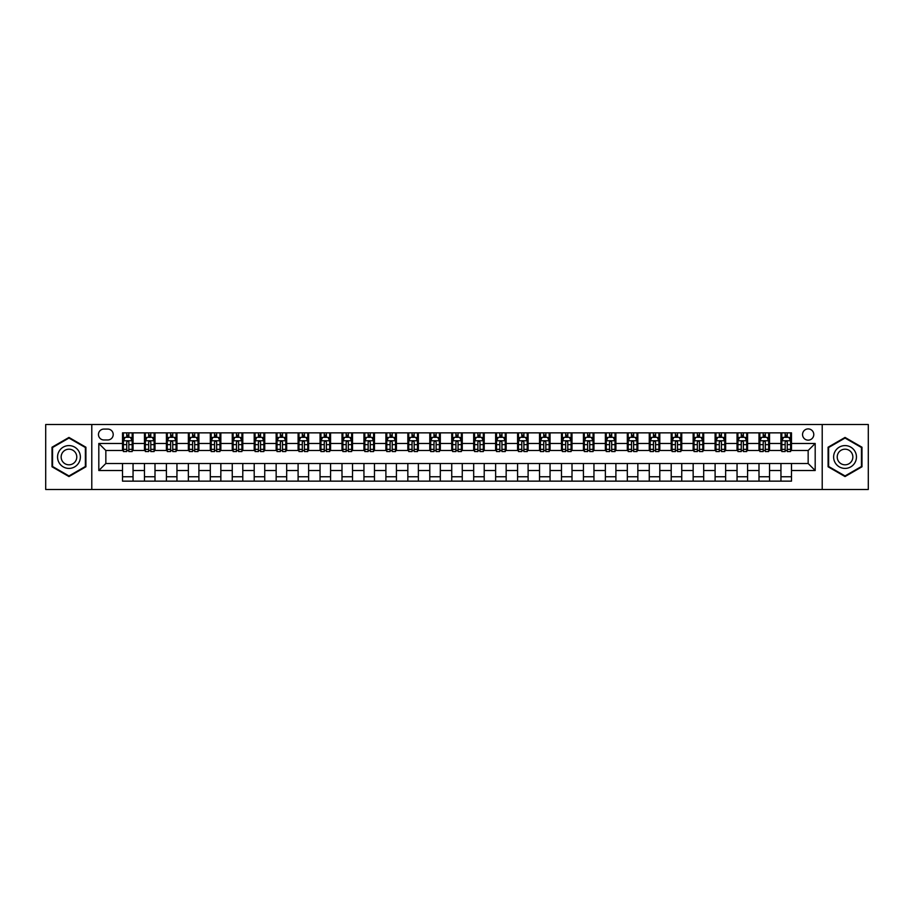 <?xml version="1.0" encoding="UTF-8"?>
<svg xmlns="http://www.w3.org/2000/svg" width="914" height="914" viewBox="0 0 914 914"><rect width="100%" height="100%" fill="white"/><g stroke="black" fill="none" stroke-linecap="round" stroke-linejoin="round"><path stroke-width="1.37" d="M808.159 428.906A5.621 5.621 0 0 0 802.549 434.527A5.621 5.621 0 0 0 808.159 440.148A5.621 5.621 0 0 0 813.78 434.527A5.621 5.621 0 0 0 808.159 428.906M822.212 489.481L868.3 489.481L868.3 424.519L822.212 424.519L822.212 489.481L91.788 489.481L91.788 424.519L45.7 424.519L45.7 489.481L91.788 489.481M103.91 439.965L107.772 439.965A5.438 5.438 0 0 0 113.21 434.527A5.438 5.438 0 0 0 107.772 429.077L103.91 429.077A5.438 5.438 0 0 0 98.461 434.527A5.438 5.438 0 0 0 103.91 439.965M822.212 424.519L91.788 424.519M122.522 470.516L98.815 470.516L98.815 443.484L122.522 443.484L122.522 450.499L105.841 450.499L105.841 463.501L122.522 463.501L122.522 481.141L791.478 481.141L791.478 463.501L808.159 463.501L808.159 450.499L791.478 450.499L791.478 443.484L815.185 443.484L815.185 470.516L791.478 470.516M791.478 443.484L791.478 432.859L122.522 432.859L122.522 443.484M780.944 432.859L780.944 450.499L781.824 450.499M785.16 450.499L787.274 450.499M790.61 450.499L791.478 450.499M780.944 450.499L768.663 450.499M758.997 432.859L758.997 450.499L759.877 450.499M763.213 450.499L765.326 450.499M758.997 450.499L746.715 450.499M737.05 432.859L737.05 450.499L737.929 450.499M741.265 450.499L743.379 450.499M737.05 450.499L724.756 450.499M715.102 432.859L715.102 450.499L715.982 450.499M719.318 450.499L721.432 450.499M715.102 450.499L702.809 450.499M693.155 432.859L693.155 450.499L694.034 450.499M697.371 450.499L699.473 450.499M693.155 450.499L680.861 450.499M671.207 432.859L671.207 450.499L672.087 450.499M675.423 450.499L677.525 450.499M671.207 450.499L658.914 450.499M649.26 432.859L649.26 450.499L650.14 450.499M653.476 450.499L655.578 450.499M649.26 450.499L636.967 450.499M627.312 432.859L627.312 450.499L628.192 450.499M631.528 450.499L633.631 450.499M627.312 450.499L615.019 450.499M605.365 432.859L605.365 450.499L606.245 450.499M609.581 450.499L611.683 450.499M605.365 450.499L593.072 450.499M583.418 432.859L583.418 450.499L584.297 450.499M587.633 450.499L589.736 450.499M583.418 450.499L571.124 450.499M561.47 432.859L561.47 450.499L562.35 450.499M565.686 450.499L567.788 450.499M561.47 450.499L549.177 450.499M539.523 432.859L539.523 450.499L540.403 450.499M543.739 450.499L545.841 450.499M539.523 450.499L527.229 450.499M517.575 432.859L517.575 450.499L518.455 450.499M521.791 450.499L523.893 450.499M517.575 450.499L505.282 450.499M495.628 432.859L495.628 450.499L496.508 450.499M499.844 450.499L501.946 450.499M495.628 450.499L483.335 450.499M473.681 432.859L473.681 450.499L474.56 450.499M477.896 450.499L479.999 450.499M473.681 450.499L461.387 450.499M451.733 432.859L451.733 450.499L452.613 450.499M455.949 450.499L458.051 450.499M451.733 450.499L439.44 450.499M429.786 432.859L429.786 450.499L430.665 450.499M434.001 450.499L436.104 450.499M429.786 450.499L417.492 450.499M407.838 432.859L407.838 450.499L408.718 450.499M412.054 450.499L414.156 450.499M407.838 450.499L395.545 450.499M385.891 432.859L385.891 450.499L386.771 450.499M390.107 450.499L392.209 450.499M385.891 450.499L373.598 450.499M363.943 432.859L363.943 450.499L364.823 450.499M368.159 450.499L370.261 450.499M363.943 450.499L351.65 450.499M341.996 432.859L341.996 450.499L342.876 450.499M346.212 450.499L348.314 450.499M341.996 450.499L329.703 450.499M320.049 432.859L320.049 450.499L320.928 450.499M324.264 450.499L326.367 450.499M320.049 450.499L307.755 450.499M298.101 432.859L298.101 450.499L298.981 450.499M302.317 450.499L304.419 450.499M298.101 450.499L285.808 450.499M276.154 432.859L276.154 450.499L277.033 450.499M280.37 450.499L282.472 450.499M276.154 450.499L263.86 450.499M254.206 432.859L254.206 450.499L255.086 450.499M258.422 450.499L260.524 450.499M254.206 450.499L241.913 450.499M232.259 432.859L232.259 450.499L233.139 450.499M236.475 450.499L238.577 450.499M232.259 450.499L219.966 450.499M210.311 432.859L210.311 450.499L211.191 450.499M214.527 450.499L216.629 450.499M210.311 450.499L198.018 450.499M188.364 432.859L188.364 450.499L189.244 450.499M192.568 450.499L194.682 450.499M188.364 450.499L176.071 450.499M166.417 432.859L166.417 450.499L167.285 450.499M170.621 450.499L172.735 450.499M166.417 450.499L154.123 450.499M144.469 432.859L144.469 450.499L145.337 450.499M148.674 450.499L150.787 450.499M144.469 450.499L132.176 450.499M122.522 450.499L123.39 450.499M126.726 450.499L128.84 450.499M122.522 463.501L133.056 463.501L133.056 481.141M791.478 463.501L133.056 463.501M133.056 432.859L133.056 450.499M122.522 437.246L123.39 437.246M126.726 437.246L128.84 437.246M132.176 437.246L133.056 437.246M122.522 476.754L133.056 476.754M144.469 463.501L144.469 481.141M155.003 432.859L155.003 450.499M144.469 437.246L145.337 437.246M148.674 437.246L150.787 437.246M154.123 437.246L155.003 437.246M155.003 463.501L155.003 481.141M144.469 476.754L155.003 476.754M166.417 463.501L166.417 481.141M176.95 463.501L176.95 481.141M166.417 476.754L176.95 476.754M176.95 432.859L176.95 450.499M166.417 437.246L167.285 437.246M170.621 437.246L172.735 437.246M176.071 437.246L176.95 437.246M188.364 463.501L188.364 481.141M198.898 463.501L198.898 481.141M188.364 476.754L198.898 476.754M198.898 432.859L198.898 450.499M188.364 437.246L189.244 437.246M192.568 437.246L194.682 437.246M198.018 437.246L198.898 437.246M210.311 463.501L210.311 481.141M220.845 463.501L220.845 481.141M210.311 476.754L220.845 476.754M220.845 432.859L220.845 450.499M210.311 437.246L211.191 437.246M214.527 437.246L216.629 437.246M219.966 437.246L220.845 437.246M232.259 463.501L232.259 481.141M242.793 463.501L242.793 481.141M232.259 476.754L242.793 476.754M242.793 432.859L242.793 450.499M232.259 437.246L233.139 437.246M236.475 437.246L238.577 437.246M241.913 437.246L242.793 437.246M254.206 463.501L254.206 481.141M264.74 463.501L264.74 481.141M254.206 476.754L264.74 476.754M264.74 432.859L264.74 450.499M254.206 437.246L255.086 437.246M258.422 437.246L260.524 437.246M263.86 437.246L264.74 437.246M276.154 463.501L276.154 481.141M286.688 463.501L286.688 481.141M276.154 476.754L286.688 476.754M286.688 432.859L286.688 450.499M276.154 437.246L277.033 437.246M280.37 437.246L282.472 437.246M285.808 437.246L286.688 437.246M298.101 463.501L298.101 481.141M308.635 463.501L308.635 481.141M298.101 476.754L308.635 476.754M308.635 432.859L308.635 450.499M298.101 437.246L298.981 437.246M302.317 437.246L304.419 437.246M307.755 437.246L308.635 437.246M320.049 463.501L320.049 481.141M330.582 463.501L330.582 481.141M320.049 476.754L330.582 476.754M330.582 432.859L330.582 450.499M320.049 437.246L320.928 437.246M324.264 437.246L326.367 437.246M329.703 437.246L330.582 437.246M341.996 463.501L341.996 481.141M352.53 463.501L352.53 481.141M341.996 476.754L352.53 476.754M352.53 432.859L352.53 450.499M341.996 437.246L342.876 437.246M346.212 437.246L348.314 437.246M351.65 437.246L352.53 437.246M363.943 463.501L363.943 481.141M374.477 463.501L374.477 481.141M363.943 476.754L374.477 476.754M374.477 432.859L374.477 450.499M363.943 437.246L364.823 437.246M368.159 437.246L370.261 437.246M373.598 437.246L374.477 437.246M385.891 463.501L385.891 481.141M396.425 463.501L396.425 481.141M385.891 476.754L396.425 476.754M396.425 432.859L396.425 450.499M385.891 437.246L386.771 437.246M390.107 437.246L392.209 437.246M395.545 437.246L396.425 437.246M407.838 463.501L407.838 481.141M418.372 463.501L418.372 481.141M407.838 476.754L418.372 476.754M418.372 432.859L418.372 450.499M407.838 437.246L408.718 437.246M412.054 437.246L414.156 437.246M417.492 437.246L418.372 437.246M429.786 463.501L429.786 481.141M440.32 463.501L440.32 481.141M429.786 476.754L440.32 476.754M440.32 432.859L440.32 450.499M429.786 437.246L430.665 437.246M434.001 437.246L436.104 437.246M439.44 437.246L440.32 437.246M451.733 463.501L451.733 481.141M462.267 463.501L462.267 481.141M451.733 476.754L462.267 476.754M462.267 432.859L462.267 450.499M451.733 437.246L452.613 437.246M455.949 437.246L458.051 437.246M461.387 437.246L462.267 437.246M473.681 463.501L473.681 481.141M484.214 463.501L484.214 481.141M473.681 476.754L484.214 476.754M484.214 432.859L484.214 450.499M473.681 437.246L474.56 437.246M477.896 437.246L479.999 437.246M483.335 437.246L484.214 437.246M495.628 463.501L495.628 481.141M506.162 463.501L506.162 481.141M495.628 476.754L506.162 476.754M506.162 432.859L506.162 450.499M495.628 437.246L496.508 437.246M499.844 437.246L501.946 437.246M505.282 437.246L506.162 437.246M517.575 463.501L517.575 481.141M528.109 463.501L528.109 481.141M517.575 476.754L528.109 476.754M528.109 432.859L528.109 450.499M517.575 437.246L518.455 437.246M521.791 437.246L523.893 437.246M527.229 437.246L528.109 437.246M539.523 463.501L539.523 481.141M550.057 463.501L550.057 481.141M539.523 476.754L550.057 476.754M550.057 432.859L550.057 450.499M539.523 437.246L540.403 437.246M543.739 437.246L545.841 437.246M549.177 437.246L550.057 437.246M561.47 463.501L561.47 481.141M572.004 463.501L572.004 481.141M561.47 476.754L572.004 476.754M572.004 432.859L572.004 450.499M561.47 437.246L562.35 437.246M565.686 437.246L567.788 437.246M571.124 437.246L572.004 437.246M583.418 463.501L583.418 481.141M593.951 463.501L593.951 481.141M583.418 476.754L593.951 476.754M593.951 432.859L593.951 450.499M583.418 437.246L584.297 437.246M587.633 437.246L589.736 437.246M593.072 437.246L593.951 437.246M605.365 463.501L605.365 481.141M615.899 463.501L615.899 481.141M605.365 476.754L615.899 476.754M615.899 432.859L615.899 450.499M605.365 437.246L606.245 437.246M609.581 437.246L611.683 437.246M615.019 437.246L615.899 437.246M627.312 463.501L627.312 481.141M637.846 463.501L637.846 481.141M627.312 476.754L637.846 476.754M637.846 432.859L637.846 450.499M627.312 437.246L628.192 437.246M631.528 437.246L633.631 437.246M636.967 437.246L637.846 437.246M649.26 463.501L649.26 481.141M659.794 463.501L659.794 481.141M649.26 476.754L659.794 476.754M659.794 432.859L659.794 450.499M649.26 437.246L650.14 437.246M653.476 437.246L655.578 437.246M658.914 437.246L659.794 437.246M671.207 463.501L671.207 481.141M681.741 463.501L681.741 481.141M671.207 476.754L681.741 476.754M681.741 432.859L681.741 450.499M671.207 437.246L672.087 437.246M675.423 437.246L677.525 437.246M680.861 437.246L681.741 437.246M693.155 463.501L693.155 481.141M703.689 463.501L703.689 481.141M693.155 476.754L703.689 476.754M703.689 432.859L703.689 450.499M693.155 437.246L694.034 437.246M697.371 437.246L699.473 437.246M702.809 437.246L703.689 437.246M715.102 463.501L715.102 481.141M725.636 463.501L725.636 481.141M715.102 476.754L725.636 476.754M725.636 432.859L725.636 450.499M715.102 437.246L715.982 437.246M719.318 437.246L721.432 437.246M724.756 437.246L725.636 437.246M737.05 463.501L737.05 481.141M747.583 463.501L747.583 481.141M737.05 476.754L747.583 476.754M747.583 432.859L747.583 450.499M737.05 437.246L737.929 437.246M741.265 437.246L743.379 437.246M746.715 437.246L747.583 437.246M758.997 463.501L758.997 481.141M769.531 463.501L769.531 481.141M758.997 476.754L769.531 476.754M769.531 432.859L769.531 450.499M758.997 437.246L759.877 437.246M763.213 437.246L765.326 437.246M768.663 437.246L769.531 437.246M780.944 463.501L780.944 481.141M780.944 476.754L791.478 476.754M780.944 437.246L781.824 437.246M785.16 437.246L787.274 437.246M790.61 437.246L791.478 437.246M105.841 450.499L98.815 443.484M105.841 463.501L98.815 470.516M815.185 443.484L808.159 450.499M815.185 470.516L808.159 463.501M68.961 476.56L85.905 466.78L85.905 447.22L68.961 437.44L52.018 447.22L52.018 466.78L68.961 476.56M861.982 447.22L845.039 437.44L828.095 447.22L828.095 466.78L845.039 476.56L861.982 466.78L861.982 447.22M128.84 435.144L126.726 435.144M132.176 449.357L128.84 449.357L128.84 451.562L132.176 451.562L132.176 440.845L130.416 437.338L125.149 437.338L123.39 440.845L123.39 451.562L126.726 451.562L126.726 449.357L123.39 449.357M123.39 440.845L123.39 432.859M132.176 440.845L132.176 432.859M126.726 437.338L126.726 432.859M128.84 432.859L128.84 437.338M128.84 449.357L128.84 442.159C128.131 440.811 127.434 440.811 126.726 442.159L126.726 449.357M150.787 435.144L148.674 435.144M154.123 449.357L150.787 449.357L150.787 451.562L154.123 451.562L154.123 440.845L152.364 437.338L147.097 437.338L145.337 440.845L145.337 451.562L148.674 451.562L148.674 449.357L145.337 449.357M145.337 440.845L145.337 432.859M154.123 440.845L154.123 432.859M148.674 437.338L148.674 432.859M150.787 432.859L150.787 437.338M150.787 449.357L150.787 442.159C150.079 440.811 149.382 440.811 148.674 442.159L148.674 449.357M172.735 435.144L170.621 435.144M176.071 449.357L172.735 449.357L172.735 451.562L176.071 451.562L176.071 440.845L174.311 437.338L169.044 437.338L167.285 440.845L167.285 451.562L170.621 451.562L170.621 449.357L167.285 449.357M167.285 440.845L167.285 432.859M176.071 440.845L176.071 432.859M170.621 437.338L170.621 432.859M172.735 432.859L172.735 437.338M172.735 449.357L172.735 442.159C172.038 440.811 171.329 440.811 170.621 442.159L170.621 449.357M194.682 435.144L192.568 435.144M198.018 449.357L194.682 449.357L194.682 451.562L198.018 451.562L198.018 440.845L196.259 437.338L190.992 437.338L189.244 440.845L189.244 451.562L192.568 451.562L192.568 449.357L189.244 449.357M189.244 440.845L189.244 432.859M198.018 440.845L198.018 432.859M192.568 437.338L192.568 432.859M194.682 432.859L194.682 437.338M194.682 449.357L194.682 442.159C193.985 440.811 193.277 440.811 192.568 442.159L192.568 449.357M216.629 435.144L214.527 435.144M219.966 449.357L216.629 449.357L216.629 451.562L219.966 451.562L219.966 440.845L218.206 437.338L212.939 437.338L211.191 440.845L211.191 451.562L214.527 451.562L214.527 449.357L211.191 449.357M211.191 440.845L211.191 432.859M219.966 440.845L219.966 432.859M214.527 437.338L214.527 432.859M216.629 432.859L216.629 437.338M216.629 449.357L216.629 442.159C215.933 440.811 215.224 440.811 214.527 442.159L214.527 449.357M78.844 451.299A11.414 11.414 0 0 0 63.26 447.117A11.414 11.414 0 0 0 59.079 462.701A11.414 11.414 0 0 0 74.674 466.883A11.414 11.414 0 0 0 78.844 451.299M75.736 453.093A7.815 7.815 0 0 0 65.054 450.236A7.815 7.815 0 0 0 62.198 460.907A7.815 7.815 0 0 0 72.869 463.764A7.815 7.815 0 0 0 75.736 453.093M68.961 475.954L52.544 466.483L52.544 447.517L68.961 438.046L85.379 447.517L85.379 466.483L68.961 475.954M845.039 468.414A11.414 11.414 0 0 0 856.452 457A11.414 11.414 0 0 0 845.039 445.586A11.414 11.414 0 0 0 833.625 457A11.414 11.414 0 0 0 845.039 468.414M845.039 464.815A7.815 7.815 0 0 0 852.853 457A7.815 7.815 0 0 0 845.039 449.185A7.815 7.815 0 0 0 837.224 457A7.815 7.815 0 0 0 845.039 464.815M828.621 447.517L845.039 438.046L861.456 447.517L861.456 466.483L845.039 475.954L828.621 466.483L828.621 447.517M238.577 435.144L236.475 435.144M241.913 449.357L238.577 449.357L238.577 451.562L241.913 451.562L241.913 440.845L240.154 437.338L234.887 437.338L233.139 440.845L233.139 451.562L236.475 451.562L236.475 449.357L233.139 449.357M233.139 440.845L233.139 432.859M241.913 440.845L241.913 432.859M236.475 437.338L236.475 432.859M238.577 432.859L238.577 437.338M238.577 449.357L238.577 442.159C237.88 440.811 237.172 440.811 236.475 442.159L236.475 449.357M260.524 435.144L258.422 435.144M263.86 449.357L260.524 449.357L260.524 451.562L263.86 451.562L263.86 440.845L262.101 437.338L256.834 437.338L255.086 440.845L255.086 451.562L258.422 451.562L258.422 449.357L255.086 449.357M255.086 440.845L255.086 432.859M263.86 440.845L263.86 432.859M258.422 437.338L258.422 432.859M260.524 432.859L260.524 437.338M260.524 449.357L260.524 442.159C259.827 440.811 259.119 440.811 258.422 442.159L258.422 449.357M282.472 435.144L280.37 435.144M285.808 449.357L282.472 449.357L282.472 451.562L285.808 451.562L285.808 440.845L284.048 437.338L278.781 437.338L277.033 440.845L277.033 451.562L280.37 451.562L280.37 449.357L277.033 449.357M277.033 440.845L277.033 432.859M285.808 440.845L285.808 432.859M280.37 437.338L280.37 432.859M282.472 432.859L282.472 437.338M282.472 449.357L282.472 442.159C281.775 440.811 281.066 440.811 280.37 442.159L280.37 449.357M304.419 435.144L302.317 435.144M307.755 449.357L304.419 449.357L304.419 451.562L307.755 451.562L307.755 440.845L305.996 437.338L300.729 437.338L298.981 440.845L298.981 451.562L302.317 451.562L302.317 449.357L298.981 449.357M298.981 440.845L298.981 432.859M307.755 440.845L307.755 432.859M302.317 437.338L302.317 432.859M304.419 432.859L304.419 437.338M304.419 449.357L304.419 442.159C303.722 440.811 303.014 440.811 302.317 442.159L302.317 449.357M326.367 435.144L324.264 435.144M329.703 449.357L326.367 449.357L326.367 451.562L329.703 451.562L329.703 440.845L327.943 437.338L322.676 437.338L320.928 440.845L320.928 451.562L324.264 451.562L324.264 449.357L320.928 449.357M320.928 440.845L320.928 432.859M329.703 440.845L329.703 432.859M324.264 437.338L324.264 432.859M326.367 432.859L326.367 437.338M326.367 449.357L326.367 442.159C325.67 440.811 324.961 440.811 324.264 442.159L324.264 449.357M348.314 435.144L346.212 435.144M351.65 449.357L348.314 449.357L348.314 451.562L351.65 451.562L351.65 440.845L349.891 437.338L344.624 437.338L342.876 440.845L342.876 451.562L346.212 451.562L346.212 449.357L342.876 449.357M342.876 440.845L342.876 432.859M351.65 440.845L351.65 432.859M346.212 437.338L346.212 432.859M348.314 432.859L348.314 437.338M348.314 449.357L348.314 442.159C347.617 440.811 346.909 440.811 346.212 442.159L346.212 449.357M370.261 435.144L368.159 435.144M373.598 449.357L370.261 449.357L370.261 451.562L373.598 451.562L373.598 440.845L371.838 437.338L366.571 437.338L364.823 440.845L364.823 451.562L368.159 451.562L368.159 449.357L364.823 449.357M364.823 440.845L364.823 432.859M373.598 440.845L373.598 432.859M368.159 437.338L368.159 432.859M370.261 432.859L370.261 437.338M370.261 449.357L370.261 442.159C369.564 440.811 368.856 440.811 368.159 442.159L368.159 449.357M392.209 435.144L390.107 435.144M395.545 449.357L392.209 449.357L392.209 451.562L395.545 451.562L395.545 440.845L393.785 437.338L388.519 437.338L386.771 440.845L386.771 451.562L390.107 451.562L390.107 449.357L386.771 449.357M386.771 440.845L386.771 432.859M395.545 440.845L395.545 432.859M390.107 437.338L390.107 432.859M392.209 432.859L392.209 437.338M392.209 449.357L392.209 442.159C391.512 440.811 390.804 440.811 390.107 442.159L390.107 449.357M414.156 435.144L412.054 435.144M417.492 449.357L414.156 449.357L414.156 451.562L417.492 451.562L417.492 440.845L415.733 437.338L410.466 437.338L408.718 440.845L408.718 451.562L412.054 451.562L412.054 449.357L408.718 449.357M408.718 440.845L408.718 432.859M417.492 440.845L417.492 432.859M412.054 437.338L412.054 432.859M414.156 432.859L414.156 437.338M414.156 449.357L414.156 442.159C413.459 440.811 412.751 440.811 412.054 442.159L412.054 449.357M436.104 435.144L434.001 435.144M439.44 449.357L436.104 449.357L436.104 451.562L439.44 451.562L439.44 440.845L437.68 437.338L432.413 437.338L430.665 440.845L430.665 451.562L434.001 451.562L434.001 449.357L430.665 449.357M430.665 440.845L430.665 432.859M439.44 440.845L439.44 432.859M434.001 437.338L434.001 432.859M436.104 432.859L436.104 437.338M436.104 449.357L436.104 442.159C435.407 440.811 434.698 440.811 434.001 442.159L434.001 449.357M458.051 435.144L455.949 435.144M461.387 449.357L458.051 449.357L458.051 451.562L461.387 451.562L461.387 440.845L459.639 437.338L454.361 437.338L452.613 440.845L452.613 451.562L455.949 451.562L455.949 449.357L452.613 449.357M452.613 440.845L452.613 432.859M461.387 440.845L461.387 432.859M455.949 437.338L455.949 432.859M458.051 432.859L458.051 437.338M458.051 449.357L458.051 442.159C457.354 440.811 456.646 440.811 455.949 442.159L455.949 449.357M479.999 435.144L477.896 435.144M483.335 449.357L479.999 449.357L479.999 451.562L483.335 451.562L483.335 440.845L481.587 437.338L476.32 437.338L474.56 440.845L474.56 451.562L477.896 451.562L477.896 449.357L474.56 449.357M474.56 440.845L474.56 432.859M483.335 440.845L483.335 432.859M477.896 437.338L477.896 432.859M479.999 432.859L479.999 437.338M479.999 449.357L479.999 442.159C479.302 440.811 478.593 440.811 477.896 442.159L477.896 449.357M501.946 435.144L499.844 435.144M505.282 449.357L501.946 449.357L501.946 451.562L505.282 451.562L505.282 440.845L503.534 437.338L498.267 437.338L496.508 440.845L496.508 451.562L499.844 451.562L499.844 449.357L496.508 449.357M496.508 440.845L496.508 432.859M505.282 440.845L505.282 432.859M499.844 437.338L499.844 432.859M501.946 432.859L501.946 437.338M501.946 449.357L501.946 442.159C501.249 440.811 500.541 440.811 499.844 442.159L499.844 449.357M523.893 435.144L521.791 435.144M527.229 449.357L523.893 449.357L523.893 451.562L527.229 451.562L527.229 440.845L525.481 437.338L520.215 437.338L518.455 440.845L518.455 451.562L521.791 451.562L521.791 449.357L518.455 449.357M518.455 440.845L518.455 432.859M527.229 440.845L527.229 432.859M521.791 437.338L521.791 432.859M523.893 432.859L523.893 437.338M523.893 449.357L523.893 442.159C523.196 440.811 522.488 440.811 521.791 442.159L521.791 449.357M545.841 435.144L543.739 435.144M549.177 449.357L545.841 449.357L545.841 451.562L549.177 451.562L549.177 440.845L547.429 437.338L542.162 437.338L540.403 440.845L540.403 451.562L543.739 451.562L543.739 449.357L540.403 449.357M540.403 440.845L540.403 432.859M549.177 440.845L549.177 432.859M543.739 437.338L543.739 432.859M545.841 432.859L545.841 437.338M545.841 449.357L545.841 442.159C545.144 440.811 544.436 440.811 543.739 442.159L543.739 449.357M567.788 435.144L565.686 435.144M571.124 449.357L567.788 449.357L567.788 451.562L571.124 451.562L571.124 440.845L569.376 437.338L564.109 437.338L562.35 440.845L562.35 451.562L565.686 451.562L565.686 449.357L562.35 449.357M562.35 440.845L562.35 432.859M571.124 440.845L571.124 432.859M565.686 437.338L565.686 432.859M567.788 432.859L567.788 437.338M567.788 449.357L567.788 442.159C567.091 440.811 566.383 440.811 565.686 442.159L565.686 449.357M589.736 435.144L587.633 435.144M593.072 449.357L589.736 449.357L589.736 451.562L593.072 451.562L593.072 440.845L591.324 437.338L586.057 437.338L584.297 440.845L584.297 451.562L587.633 451.562L587.633 449.357L584.297 449.357M584.297 440.845L584.297 432.859M593.072 440.845L593.072 432.859M587.633 437.338L587.633 432.859M589.736 432.859L589.736 437.338M589.736 449.357L589.736 442.159C589.039 440.811 588.33 440.811 587.633 442.159L587.633 449.357M611.683 435.144L609.581 435.144M615.019 449.357L611.683 449.357L611.683 451.562L615.019 451.562L615.019 440.845L613.271 437.338L608.004 437.338L606.245 440.845L606.245 451.562L609.581 451.562L609.581 449.357L606.245 449.357M606.245 440.845L606.245 432.859M615.019 440.845L615.019 432.859M609.581 437.338L609.581 432.859M611.683 432.859L611.683 437.338M611.683 449.357L611.683 442.159C610.986 440.811 610.289 440.811 609.581 442.159L609.581 449.357M633.631 435.144L631.528 435.144M636.967 449.357L633.631 449.357L633.631 451.562L636.967 451.562L636.967 440.845L635.219 437.338L629.952 437.338L628.192 440.845L628.192 451.562L631.528 451.562L631.528 449.357L628.192 449.357M628.192 440.845L628.192 432.859M636.967 440.845L636.967 432.859M631.528 437.338L631.528 432.859M633.631 432.859L633.631 437.338M633.631 449.357L633.631 442.159C632.934 440.811 632.237 440.811 631.528 442.159L631.528 449.357M655.578 435.144L653.476 435.144M658.914 449.357L655.578 449.357L655.578 451.562L658.914 451.562L658.914 440.845L657.166 437.338L651.899 437.338L650.14 440.845L650.14 451.562L653.476 451.562L653.476 449.357L650.14 449.357M650.14 440.845L650.14 432.859M658.914 440.845L658.914 432.859M653.476 437.338L653.476 432.859M655.578 432.859L655.578 437.338M655.578 449.357L655.578 442.159C654.881 440.811 654.184 440.811 653.476 442.159L653.476 449.357M677.525 435.144L675.423 435.144M680.861 449.357L677.525 449.357L677.525 451.562L680.861 451.562L680.861 440.845L679.113 437.338L673.846 437.338L672.087 440.845L672.087 451.562L675.423 451.562L675.423 449.357L672.087 449.357M672.087 440.845L672.087 432.859M680.861 440.845L680.861 432.859M675.423 437.338L675.423 432.859M677.525 432.859L677.525 437.338M677.525 449.357L677.525 442.159C676.828 440.811 676.131 440.811 675.423 442.159L675.423 449.357M699.473 435.144L697.371 435.144M702.809 449.357L699.473 449.357L699.473 451.562L702.809 451.562L702.809 440.845L701.061 437.338L695.794 437.338L694.034 440.845L694.034 451.562L697.371 451.562L697.371 449.357L694.034 449.357M694.034 440.845L694.034 432.859M702.809 440.845L702.809 432.859M697.371 437.338L697.371 432.859M699.473 432.859L699.473 437.338M699.473 449.357L699.473 442.159C698.776 440.811 698.079 440.811 697.371 442.159L697.371 449.357M721.432 435.144L719.318 435.144M724.756 449.357L721.432 449.357L721.432 451.562L724.756 451.562L724.756 440.845L723.008 437.338L717.741 437.338L715.982 440.845L715.982 451.562L719.318 451.562L719.318 449.357L715.982 449.357M715.982 440.845L715.982 432.859M724.756 440.845L724.756 432.859M719.318 437.338L719.318 432.859M721.432 432.859L721.432 437.338M721.432 449.357L721.432 442.159C720.723 440.811 720.026 440.811 719.318 442.159L719.318 449.357M743.379 435.144L741.265 435.144M746.715 449.357L743.379 449.357L743.379 451.562L746.715 451.562L746.715 440.845L744.956 437.338L739.689 437.338L737.929 440.845L737.929 451.562L741.265 451.562L741.265 449.357L737.929 449.357M737.929 440.845L737.929 432.859M746.715 440.845L746.715 432.859M741.265 437.338L741.265 432.859M743.379 432.859L743.379 437.338M743.379 449.357L743.379 442.159C742.671 440.811 741.974 440.811 741.265 442.159L741.265 449.357M765.326 435.144L763.213 435.144M768.663 449.357L765.326 449.357L765.326 451.562L768.663 451.562L768.663 440.845L766.903 437.338L761.636 437.338L759.877 440.845L759.877 451.562L763.213 451.562L763.213 449.357L759.877 449.357M759.877 440.845L759.877 432.859M768.663 440.845L768.663 432.859M763.213 437.338L763.213 432.859M765.326 432.859L765.326 437.338M765.326 449.357L765.326 442.159C764.618 440.811 763.921 440.811 763.213 442.159L763.213 449.357M787.274 435.144L785.16 435.144M790.61 449.357L787.274 449.357L787.274 451.562L790.61 451.562L790.61 440.845L788.851 437.338L783.584 437.338L781.824 440.845L781.824 451.562L785.16 451.562L785.16 449.357L781.824 449.357M781.824 440.845L781.824 432.859M790.61 440.845L790.61 432.859M785.16 437.338L785.16 432.859M787.274 432.859L787.274 437.338M787.274 449.357L787.274 442.159C786.566 440.811 785.869 440.811 785.16 442.159L785.16 449.357M144.469 470.516L133.056 470.516M144.469 443.484L133.056 443.484M166.417 443.484L155.003 443.484M166.417 470.516L155.003 470.516M188.364 443.484L176.95 443.484M188.364 470.516L176.95 470.516M210.311 443.484L198.898 443.484M210.311 470.516L198.898 470.516M232.259 443.484L220.845 443.484M232.259 470.516L220.845 470.516M254.206 443.484L242.793 443.484M254.206 470.516L242.793 470.516M276.154 443.484L264.74 443.484M276.154 470.516L264.74 470.516M298.101 443.484L286.688 443.484M298.101 470.516L286.688 470.516M320.049 443.484L308.635 443.484M320.049 470.516L308.635 470.516M341.996 443.484L330.582 443.484M341.996 470.516L330.582 470.516M363.943 443.484L352.53 443.484M363.943 470.516L352.53 470.516M385.891 443.484L374.477 443.484M385.891 470.516L374.477 470.516M407.838 443.484L396.425 443.484M407.838 470.516L396.425 470.516M429.786 443.484L418.372 443.484M429.786 470.516L418.372 470.516M451.733 443.484L440.32 443.484M451.733 470.516L440.32 470.516M473.681 443.484L462.267 443.484M473.681 470.516L462.267 470.516M495.628 443.484L484.214 443.484M495.628 470.516L484.214 470.516M517.575 443.484L506.162 443.484M517.575 470.516L506.162 470.516M539.523 443.484L528.109 443.484M539.523 470.516L528.109 470.516M561.47 443.484L550.057 443.484M561.47 470.516L550.057 470.516M583.418 443.484L572.004 443.484M583.418 470.516L572.004 470.516M605.365 443.484L593.951 443.484M605.365 470.516L593.951 470.516M627.312 443.484L615.899 443.484M627.312 470.516L615.899 470.516M649.26 443.484L637.846 443.484M649.26 470.516L637.846 470.516M671.207 443.484L659.794 443.484M671.207 470.516L659.794 470.516M693.155 443.484L681.741 443.484M693.155 470.516L681.741 470.516M715.102 443.484L703.689 443.484M715.102 470.516L703.689 470.516M737.05 443.484L725.636 443.484M737.05 470.516L725.636 470.516M758.997 443.484L747.583 443.484M758.997 470.516L747.583 470.516M780.944 443.484L769.531 443.484M780.944 470.516L769.531 470.516M132.13 440.754L123.436 440.754M123.39 437.543L125.047 437.543M130.519 437.543L132.176 437.543M126.726 444.65L123.39 444.65M132.176 444.65L128.84 444.65M128.84 436.252L126.726 436.252M154.078 440.754L145.383 440.754M145.337 437.543L146.994 437.543M152.467 437.543L154.123 437.543M148.674 444.65L145.337 444.65M154.123 444.65L150.787 444.65M150.787 436.252L148.674 436.252M176.025 440.754L167.331 440.754M167.285 437.543L168.941 437.543M174.414 437.543L176.071 437.543M170.621 444.65L167.285 444.65M176.071 444.65L172.735 444.65M172.735 436.252L170.621 436.252M197.972 440.754L189.278 440.754M189.244 437.543L190.889 437.543M196.361 437.543L198.018 437.543M192.568 444.65L189.244 444.65M198.018 444.65L194.682 444.65M194.682 436.252L192.568 436.252M219.92 440.754L211.225 440.754M211.191 437.543L212.836 437.543M218.309 437.543L219.966 437.543M214.527 444.65L211.191 444.65M219.966 444.65L216.629 444.65M216.629 436.252L214.527 436.252M241.867 440.754L233.173 440.754M233.139 437.543L234.784 437.543M240.256 437.543L241.913 437.543M236.475 444.65L233.139 444.65M241.913 444.65L238.577 444.65M238.577 436.252L236.475 436.252M263.815 440.754L255.12 440.754M255.086 437.543L256.731 437.543M262.215 437.543L263.86 437.543M258.422 444.65L255.086 444.65M263.86 444.65L260.524 444.65M260.524 436.252L258.422 436.252M285.762 440.754L277.068 440.754M277.033 437.543L278.679 437.543M284.163 437.543L285.808 437.543M280.37 444.65L277.033 444.65M285.808 444.65L282.472 444.65M282.472 436.252L280.37 436.252M307.71 440.754L299.015 440.754M298.981 437.543L300.626 437.543M306.11 437.543L307.755 437.543M302.317 444.65L298.981 444.65M307.755 444.65L304.419 444.65M304.419 436.252L302.317 436.252M329.657 440.754L320.963 440.754M320.928 437.543L322.573 437.543M328.057 437.543L329.703 437.543M324.264 444.65L320.928 444.65M329.703 444.65L326.367 444.65M326.367 436.252L324.264 436.252M351.604 440.754L342.921 440.754M342.876 437.543L344.521 437.543M350.005 437.543L351.65 437.543M346.212 444.65L342.876 444.65M351.65 444.65L348.314 444.65M348.314 436.252L346.212 436.252M373.552 440.754L364.869 440.754M364.823 437.543L366.468 437.543M371.952 437.543L373.598 437.543M368.159 444.65L364.823 444.65M373.598 444.65L370.261 444.65M370.261 436.252L368.159 436.252M395.499 440.754L386.816 440.754M386.771 437.543L388.416 437.543M393.9 437.543L395.545 437.543M390.107 444.65L386.771 444.65M395.545 444.65L392.209 444.65M392.209 436.252L390.107 436.252M417.447 440.754L408.764 440.754M408.718 437.543L410.363 437.543M415.847 437.543L417.492 437.543M412.054 444.65L408.718 444.65M417.492 444.65L414.156 444.65M414.156 436.252L412.054 436.252M439.394 440.754L430.711 440.754M430.665 437.543L432.311 437.543M437.795 437.543L439.44 437.543M434.001 444.65L430.665 444.65M439.44 444.65L436.104 444.65M436.104 436.252L434.001 436.252M461.342 440.754L452.659 440.754M452.613 437.543L454.258 437.543M459.742 437.543L461.387 437.543M455.949 444.65L452.613 444.65M461.387 444.65L458.051 444.65M458.051 436.252L455.949 436.252M483.289 440.754L474.606 440.754M474.56 437.543L476.205 437.543M481.689 437.543L483.335 437.543M477.896 444.65L474.56 444.65M483.335 444.65L479.999 444.65M479.999 436.252L477.896 436.252M505.236 440.754L496.553 440.754M496.508 437.543L498.153 437.543M503.637 437.543L505.282 437.543M499.844 444.65L496.508 444.65M505.282 444.65L501.946 444.65M501.946 436.252L499.844 436.252M527.184 440.754L518.501 440.754M518.455 437.543L520.1 437.543M525.584 437.543L527.229 437.543M521.791 444.65L518.455 444.65M527.229 444.65L523.893 444.65M523.893 436.252L521.791 436.252M549.131 440.754L540.448 440.754M540.403 437.543L542.048 437.543M547.532 437.543L549.177 437.543M543.739 444.65L540.403 444.65M549.177 444.65L545.841 444.65M545.841 436.252L543.739 436.252M571.079 440.754L562.396 440.754M562.35 437.543L563.995 437.543M569.479 437.543L571.124 437.543M565.686 444.65L562.35 444.65M571.124 444.65L567.788 444.65M567.788 436.252L565.686 436.252M593.037 440.754L584.343 440.754M584.297 437.543L585.943 437.543M591.427 437.543L593.072 437.543M587.633 444.65L584.297 444.65M593.072 444.65L589.736 444.65M589.736 436.252L587.633 436.252M614.985 440.754L606.29 440.754M606.245 437.543L607.89 437.543M613.374 437.543L615.019 437.543M609.581 444.65L606.245 444.65M615.019 444.65L611.683 444.65M611.683 436.252L609.581 436.252M636.932 440.754L628.238 440.754M628.192 437.543L629.837 437.543M635.321 437.543L636.967 437.543M631.528 444.65L628.192 444.65M636.967 444.65L633.631 444.65M633.631 436.252L631.528 436.252M658.88 440.754L650.185 440.754M650.14 437.543L651.785 437.543M657.269 437.543L658.914 437.543M653.476 444.65L650.14 444.65M658.914 444.65L655.578 444.65M655.578 436.252L653.476 436.252M680.827 440.754L672.133 440.754M672.087 437.543L673.744 437.543M679.216 437.543L680.861 437.543M675.423 444.65L672.087 444.65M680.861 444.65L677.525 444.65M677.525 436.252L675.423 436.252M702.775 440.754L694.08 440.754M694.034 437.543L695.691 437.543M701.164 437.543L702.809 437.543M697.371 444.65L694.034 444.65M702.809 444.65L699.473 444.65M699.473 436.252L697.371 436.252M724.722 440.754L716.028 440.754M715.982 437.543L717.639 437.543M723.111 437.543L724.756 437.543M719.318 444.65L715.982 444.65M724.756 444.65L721.432 444.65M721.432 436.252L719.318 436.252M746.669 440.754L737.975 440.754M737.929 437.543L739.586 437.543M745.059 437.543L746.715 437.543M741.265 444.65L737.929 444.65M746.715 444.65L743.379 444.65M743.379 436.252L741.265 436.252M768.617 440.754L759.922 440.754M759.877 437.543L761.533 437.543M767.006 437.543L768.663 437.543M763.213 444.65L759.877 444.65M768.663 444.65L765.326 444.65M765.326 436.252L763.213 436.252M790.564 440.754L781.87 440.754M781.824 437.543L783.481 437.543M788.953 437.543L790.61 437.543M785.16 444.65L781.824 444.65M790.61 444.65L787.274 444.65M787.274 436.252L785.16 436.252"/></g></svg>
